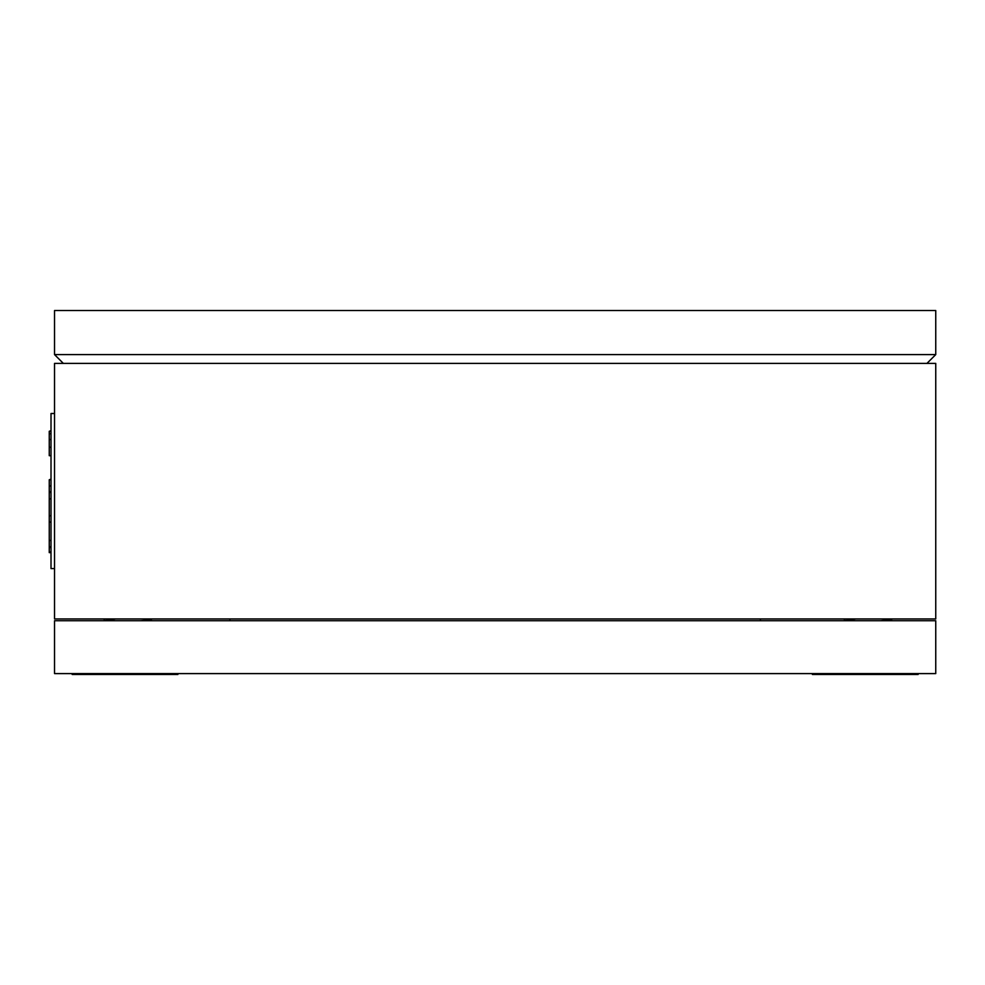 <?xml version="1.0" encoding="UTF-8"?>
<svg xmlns="http://www.w3.org/2000/svg" width="985" height="985" viewBox="0 0 985 985"><rect width="100%" height="100%" fill="white"/><g stroke="black" fill="none" stroke-linecap="round" stroke-linejoin="round"><path stroke-width="1.48" d="M54.532 568.604L51.011 568.604L51.011 413.503L54.532 413.503M51.011 431.282L49.25 431.282L51.011 430.679M49.25 431.282L49.25 455.686L51.011 455.686M49.25 447.301L51.011 447.301M49.25 439.519L51.011 439.519M49.25 433.72L51.011 433.72M51.011 479.757L49.25 479.757L51.011 479.141M49.25 479.757L49.25 485.851L51.011 485.851M49.25 485.851L51.011 486.159M49.25 486.159L49.25 491.761L51.011 491.761M49.25 491.761L49.25 552.622L51.011 552.622M49.25 552.006L51.011 552.006M49.25 547.488L51.011 547.488M49.25 546.786L51.011 546.786M49.25 540.433L51.011 540.433M49.25 522.087L51.011 522.087M49.25 515.746L51.011 515.746M49.25 498.816L51.011 498.816M49.25 492.463L51.011 492.463M229.924 618.949L229.924 620.722M760.371 618.949L760.371 620.722M54.532 363.403L54.532 618.949L935.75 618.949L935.75 363.403L54.532 363.403M935.75 620.722L54.532 620.722L54.532 673.592L935.75 673.592L935.75 620.722M918.131 673.592L918.131 674.466L812.379 674.466L812.379 673.592M844.539 619.393L845.499 618.949L844.539 619.393L844.773 620.722L855.805 618.949M890.477 618.949L891.684 619.393L891.573 620.636M891.684 619.393L880.688 620.722L889.763 619.947M104.324 619.393L105.272 618.949L104.324 619.393L104.558 620.722L115.59 618.949M151.345 620.636L151.407 619.491M150.803 619.725L149.855 619.897M149.548 619.947L140.473 620.722L147.935 620.131L151.468 619.393L150.249 618.949M177.903 673.592L177.903 674.466L72.164 674.466L72.164 673.592M935.75 354.588L935.75 310.534L54.532 310.534L54.532 354.588L935.75 354.588L926.934 363.403M63.348 363.403L54.532 354.588M844.539 619.479L843.628 618.949L844.539 619.479M104.324 619.479L103.413 618.949L104.324 619.479"/></g></svg>
